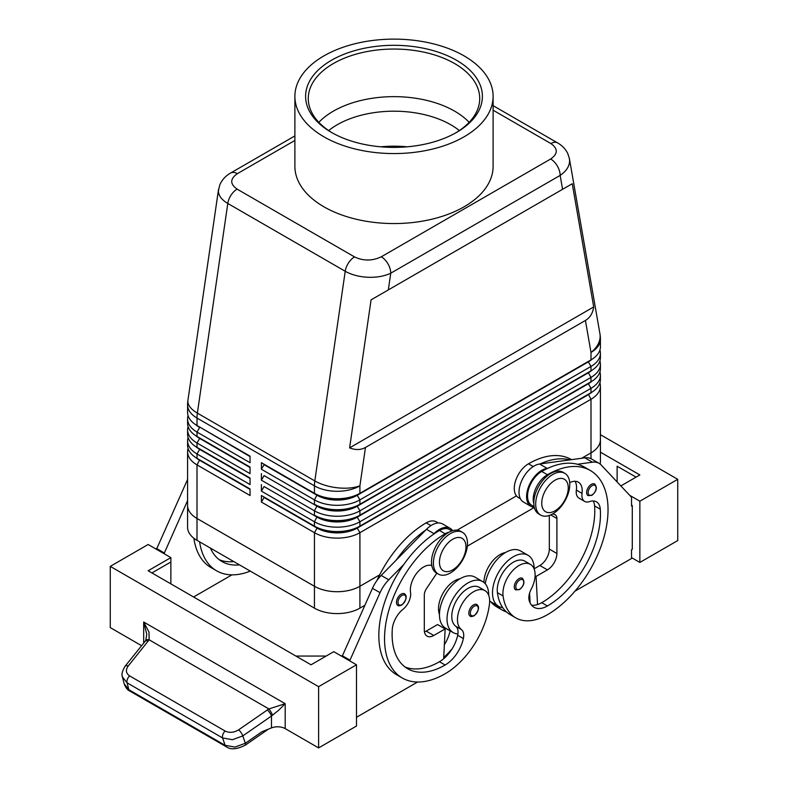 <?xml version="1.0" encoding="UTF-8"?>
<svg xmlns="http://www.w3.org/2000/svg" width="788" height="788" viewBox="0 0 788 788"><rect width="100%" height="100%" fill="white"/><g stroke="black" fill="none" stroke-linecap="round" stroke-linejoin="round"><path stroke-width="1.18" d="M328.665 130.572A80.366 46.394 180 0 1 337.175 124.78A80.366 46.394 180 0 1 450.825 124.78A80.366 46.394 180 0 1 459.335 130.572M591.374 484.354A6.698 3.871 -60 0 1 594.723 484.019C597.491 487.565 596.555 491.338 591.906 495.347L588.025 495.622A6.698 3.871 -60 0 1 587.365 495.041A6.698 3.871 -60 0 1 587.227 489.565A6.698 3.871 -60 0 1 591.374 484.354M519.016 578.619A6.698 3.871 -60 0 1 522.365 578.284C525.133 581.83 524.197 585.612 519.548 589.611L515.667 589.887A6.698 3.871 -60 0 1 515.007 589.316A6.698 3.871 -60 0 1 514.869 583.839A6.698 3.871 -60 0 1 519.016 578.619M534.165 569.054A29.461 17.011 120 0 0 534.165 568.778A29.461 17.011 120 0 0 528.068 555.294A29.461 17.011 120 0 0 505.354 563.184A29.461 17.011 120 0 0 492.5 592.832A29.461 17.011 120 0 0 498.597 606.327A29.461 17.011 120 0 0 502.714 607.637A63.365 36.583 -60 0 1 497.395 592.655A22.773 13.15 -60 0 1 506.123 568.345A22.773 13.15 -60 0 1 524.719 561.086L530.403 564.366A22.773 13.15 -60 0 1 534.953 572.246A22.773 13.15 -60 0 1 531.161 589.266A13.396 7.732 120 0 0 529.191 600.555A26.792 15.464 120 0 0 534.028 607.282A26.792 15.464 120 0 0 547.424 605.962A75.008 43.301 120 0 0 600.289 509.196A18.754 10.825 120 0 0 596.447 501.838A18.754 10.825 120 0 0 589.582 501.592A13.396 7.732 -60 0 1 584.676 501.424A13.396 7.732 -60 0 1 582.036 493.386A18.754 10.825 120 0 0 578.333 482.148A18.754 10.825 120 0 0 569.714 482.67M489.653 600.998A29.461 17.011 120 0 0 491.022 601.953L498.597 606.327M533.801 503.64A20.094 11.603 -60 0 1 536.283 487.378A20.094 11.603 -60 0 1 547.424 474.731A85.715 49.486 -60 0 1 590.281 470.485A85.715 49.486 -60 0 1 603.421 539.169A85.715 49.486 -60 0 1 547.424 614.709A63.365 36.583 -60 0 1 515.746 617.851A63.365 36.583 -60 0 1 503.079 595.935A22.773 13.15 -60 0 1 511.806 571.625A22.773 13.15 -60 0 1 530.403 564.366M534.126 506.654L531.703 505.256A20.094 11.603 -60 0 1 530.61 484.098A20.094 11.603 -60 0 1 541.74 471.451A85.715 49.486 -60 0 1 547.818 468.299A85.715 49.486 -60 0 1 577.417 464.26A85.715 49.486 -60 0 1 584.607 467.205L590.281 470.485M505.512 552.516A22.773 13.15 120 0 0 483.97 582.49M571.527 459.65L571.339 459.552A85.715 49.486 120 0 0 528.482 463.797A20.094 11.603 120 0 0 517.342 476.445A20.094 11.603 120 0 0 518.435 497.592L520.395 498.725M294.889 135.92L230.628 173.015C225.723 175.783 222.118 179.694 219.832 184.766L218.394 190.903C218.522 195.631 221.655 199.817 227.791 203.462A13.396 7.732 -60 0 1 231.042 195.158A13.396 7.732 -60 0 1 237.109 189.12C229.879 184.008 229.958 178.856 237.326 173.685A13.396 7.732 -120 0 0 230.628 173.015M388.326 289.905L572.246 183.722L593.709 306.936C592.783 313.23 590.015 317.741 585.425 320.47L365.474 447.456C360.815 450.066 355.526 450.204 349.606 447.87L371.079 299.864L388.326 289.905L390.75 273.2A13.396 7.732 -120 0 0 387.982 263.862A13.396 7.732 -120 0 0 381.284 256.789C372.31 261.045 363.396 261.084 354.541 256.918A13.396 7.732 120 0 0 348.473 262.956A13.396 7.732 120 0 0 345.223 271.269C351.566 274.815 359.141 276.815 367.976 277.268C376.802 277.563 384.396 276.204 390.75 273.2L560.15 175.399C566.296 171.193 569.448 166.347 569.606 160.86L569.33 158.211M493.111 110.192L550.891 143.554C558.121 148.666 558.042 153.818 550.674 158.989A13.396 7.732 60 0 1 557.372 166.061A13.396 7.732 60 0 1 560.15 175.399L562.573 189.307M218.542 189.268L187.928 400.314A32.141 14.923 8.3 0 0 187.859 401.447A32.141 14.923 8.3 0 0 197.374 413.119L227.791 203.462L345.223 271.269L314.816 480.926A32.141 14.923 8.3 0 0 337.441 487.802A32.141 14.923 8.3 0 0 359.909 485.851L365.474 447.456M199.62 459.837A28.398 16.39 0 0 0 199.659 459.857L197.01 458.32A32.141 18.557 180 0 1 187.593 445.2L187.593 440.827A32.141 18.557 0 0 0 197.01 453.947L250.042 484.571L250.042 478.011L197.01 447.387A32.141 18.557 180 0 1 187.593 434.267L187.593 429.893A32.141 18.557 0 0 0 197.01 443.014L250.042 473.637L250.042 467.077L197.01 436.454A32.141 18.557 180 0 1 187.593 423.333L187.593 418.96A32.141 18.557 0 0 0 197.01 432.08L250.042 462.704L250.042 456.134L197.01 425.52A32.141 18.557 180 0 1 187.593 412.39L187.593 404.934A32.141 18.557 180 0 0 197.01 418.054A32.141 18.557 -60 0 1 197.099 415.631A32.141 18.557 -60 0 1 197.374 413.119L314.816 480.926A32.141 18.557 120 0 0 314.54 483.428A32.141 18.557 120 0 0 314.442 485.851L314.442 493.318L261.409 462.694L314.442 493.318A32.141 18.557 180 0 0 337.175 498.755A32.141 18.557 180 0 0 359.909 493.318L359.909 485.851A32.141 18.557 180 0 1 337.175 491.288A32.141 18.557 180 0 1 314.442 485.851L197.01 418.054L197.01 425.52L250.042 456.134M188.096 448.48A32.141 18.557 0 0 0 187.593 451.76L187.593 505.354A32.141 18.557 180 0 1 187.593 504.95M199.62 448.894A28.398 16.39 0 0 0 199.659 448.924L197.01 447.387L197.01 443.014L199.659 438.423A28.398 16.39 180 0 1 196.074 435.892M188.096 437.547A32.141 18.557 0 0 0 187.593 440.827M199.62 437.961A28.398 16.39 0 0 0 199.659 437.98L197.01 436.454L197.01 432.08L199.659 427.49A28.398 16.39 180 0 1 196.074 424.959M188.096 426.613A32.141 18.557 0 0 0 187.593 429.893M199.62 427.027A28.398 16.39 0 0 0 199.659 427.047L197.01 425.52M188.096 415.68A32.141 18.557 0 0 0 187.593 418.96M588.38 394.217A28.398 16.39 180 0 1 588.34 394.236L357.25 527.655A28.398 16.39 180 0 1 337.175 532.461A28.398 16.39 180 0 1 317.101 527.655L261.409 495.504L261.409 502.064L314.442 532.688A32.141 18.557 0 0 0 337.175 538.125A32.141 18.557 0 0 0 359.909 532.688L590.99 399.27A32.141 18.557 0 0 0 600.407 386.15L600.407 439.734A32.141 18.557 180 0 1 591 452.854A32.141 18.557 0 0 0 600.407 439.734A32.141 18.557 180 0 0 600.407 439.33M261.409 502.064L264.059 497.474L317.101 528.098A28.398 16.39 0 0 0 337.175 532.895A28.398 16.39 0 0 0 357.25 528.098L359.909 526.128A32.141 18.557 180 0 1 337.175 531.565A32.141 18.557 180 0 1 314.442 526.128L261.409 495.504M337.175 591.709A32.141 18.557 0 0 0 359.909 586.272A32.141 18.557 180 0 1 314.442 586.282L197 518.474A32.141 18.557 180 0 1 187.583 505.354A32.141 18.557 0 0 0 197.01 518.474L314.442 586.272A32.141 18.557 0 0 0 337.175 591.709M379.658 574.876L359.909 586.282L359.909 532.688L357.25 528.098L588.34 394.68A28.398 16.39 0 0 0 591.926 392.148M359.909 504.251A32.141 18.557 180 0 1 337.175 509.688A32.141 18.557 180 0 1 314.442 504.251L317.101 505.788A28.398 16.39 180 0 0 337.175 510.585A28.398 16.39 180 0 0 357.25 505.788L359.909 504.251L359.909 499.878L590.99 366.459A32.141 18.557 0 0 0 600.407 353.339L600.407 357.713A32.141 18.557 180 0 1 590.99 370.843L359.909 504.251M588.38 361.406A28.398 16.39 180 0 1 588.34 361.436L357.25 495.288A28.398 16.39 0 0 1 337.175 500.084A28.398 16.39 0 0 1 317.101 495.288L264.059 464.664L261.409 469.264L314.442 499.878A32.141 18.557 0 0 0 337.175 505.315A32.141 18.557 0 0 0 359.909 499.878L357.25 495.288L588.34 361.869A28.398 16.39 0 0 0 591.926 359.338M359.909 515.194A32.141 18.557 180 0 1 337.175 520.622A32.141 18.557 180 0 1 314.442 515.194L317.101 516.721A28.398 16.39 180 0 0 337.175 521.528A28.398 16.39 180 0 0 357.25 516.721L359.909 515.194L359.909 510.821L590.99 377.403A32.141 18.557 0 0 0 600.407 364.273L600.407 368.656A32.141 18.557 180 0 1 590.99 381.776L359.909 515.194M588.38 372.35A28.398 16.39 180 0 1 588.34 372.369L357.25 506.221A28.398 16.39 0 0 1 337.175 511.028A28.398 16.39 0 0 1 317.101 506.221L264.059 475.607L261.409 480.197L314.442 510.821A32.141 18.557 0 0 0 337.175 516.248A32.141 18.557 0 0 0 359.909 510.821L357.25 506.221L588.34 372.803A28.398 16.39 0 0 0 591.926 370.281M588.38 383.283A28.398 16.39 180 0 1 588.34 383.303L357.25 517.155A28.398 16.39 0 0 1 337.175 521.961A28.398 16.39 0 0 1 317.101 517.155L264.059 486.541L261.409 491.131L314.442 521.755A32.141 18.557 0 0 0 337.175 527.192A32.141 18.557 0 0 0 359.909 521.755L590.99 388.336A32.141 18.557 0 0 0 600.407 375.216L600.407 379.589A32.141 18.557 180 0 1 590.99 392.71L359.909 526.128L359.909 521.755L357.25 517.155L588.34 383.746A28.398 16.39 0 0 0 591.926 381.215M585.425 320.47L590.99 352.443A32.141 18.557 180 0 0 600.407 339.313L600.407 346.779A32.141 18.557 180 0 1 590.99 359.899L357.25 494.854A28.398 16.39 180 0 1 337.175 499.651A28.398 16.39 180 0 1 317.101 494.854L314.442 493.318M450.45 572.935A24.113 13.918 -60 0 1 438.394 574.127A24.113 13.918 -60 0 1 434.7 554.811A24.113 13.918 -60 0 1 450.45 533.565A24.113 13.918 -60 0 1 462.497 532.373A24.113 13.918 -60 0 1 466.191 551.689A24.113 13.918 -60 0 1 450.45 572.935M452.716 569.872A18.754 10.825 -60 0 1 439.458 562.218A18.754 10.825 -60 0 1 452.716 539.248A18.754 10.825 -60 0 1 465.974 546.902A18.754 10.825 -60 0 1 452.716 569.872M437.478 573.516A24.113 13.918 -60 0 1 436.493 573.034A24.113 13.918 -60 0 1 432.799 553.718A24.113 13.918 -60 0 1 448.549 532.471A24.113 13.918 -60 0 1 460.606 531.279L462.497 532.373M552.733 474.514A24.113 13.918 120 0 0 536.983 495.75A24.113 13.918 120 0 0 540.676 515.076A24.113 13.918 120 0 0 552.733 513.884A24.113 13.918 120 0 0 568.483 492.638A24.113 13.918 120 0 0 564.779 473.312A24.113 13.918 120 0 0 552.733 474.514M554.998 480.197A18.754 10.825 120 0 0 541.74 503.158A18.754 10.825 120 0 0 554.998 510.821A18.754 10.825 120 0 0 568.266 487.851A18.754 10.825 120 0 0 554.998 480.197M564.779 473.312L562.888 472.219A24.113 13.918 120 0 0 550.832 473.421A24.113 13.918 120 0 0 535.082 494.657A24.113 13.918 120 0 0 538.785 513.983L540.676 515.076M376.93 580.52A85.715 49.486 -60 0 1 426.2 522.848A20.094 11.603 -60 0 1 436.247 521.853L438.197 522.976M439.458 614.433A22.773 13.15 -60 0 1 438.68 605.952A22.773 13.15 -60 0 1 460.054 578.756M449.16 532.136A20.094 11.603 120 0 0 445.141 533.781A85.715 49.486 120 0 0 389.144 609.321A85.715 49.486 120 0 0 402.284 678.005A85.715 49.486 120 0 0 445.141 673.76A63.365 36.583 120 0 0 489.496 603.775A22.773 13.15 120 0 0 484.935 590.616A22.773 13.15 120 0 0 468.466 595.63A22.773 13.15 120 0 0 457.621 616.896A22.773 13.15 120 0 0 461.404 629.543A13.396 7.732 -60 0 1 463.374 638.556A26.792 15.464 -60 0 1 445.141 665.013A75.008 43.301 -60 0 1 407.642 668.726A75.008 43.301 -60 0 1 392.286 629.287A18.754 10.825 -60 0 1 402.993 609.321A13.396 7.732 120 0 0 410.538 592.399A18.754 10.825 -60 0 1 416.842 573.043A18.754 10.825 -60 0 1 431.814 565.538M484.935 590.616L479.252 587.336A22.773 13.15 120 0 0 462.783 592.349A22.773 13.15 120 0 0 451.938 613.616A22.773 13.15 120 0 0 455.72 626.263A13.396 7.732 -60 0 1 457.917 633.936A29.461 17.011 -60 0 1 453.139 632.567A29.461 17.011 -60 0 1 447.032 619.082A29.461 17.011 -60 0 1 459.896 589.434A29.461 17.011 -60 0 1 482.601 581.534A29.461 17.011 -60 0 1 488.708 595.029A29.461 17.011 -60 0 1 488.708 595.295M453.139 632.567L445.565 628.194A29.461 17.011 -60 0 1 439.458 614.709A29.461 17.011 -60 0 1 452.322 585.051A29.461 17.011 -60 0 1 475.026 577.161L482.601 581.534M473.558 604.869A6.698 3.871 -60 0 1 476.907 604.534C479.784 606.987 478.848 610.759 474.09 615.852C471.657 616.64 470.367 616.728 470.209 616.137A6.698 3.871 -60 0 1 469.175 610.769A6.698 3.871 -60 0 1 473.558 604.869M401.2 594.152A6.698 3.871 -60 0 1 404.549 593.817C407.426 596.27 406.49 600.042 401.732 605.135C399.299 605.923 398.009 606.011 397.851 605.42A6.698 3.871 -60 0 1 396.827 600.052A6.698 3.871 -60 0 1 401.2 594.152M226.195 746.679A5.358 3.093 -60 0 1 226.077 746.62A5.358 3.093 -60 0 1 225.112 745.32L222.58 737.952L232.45 739.705L242.803 735.903L271.476 716.016L278.548 710.343L285.187 703.704L268.866 708.934L238.656 729.796C233.947 732.682 229.436 733.096 225.132 731.037L129.626 675.897A5.358 3.093 120 0 0 127.37 679.305A5.358 3.093 120 0 0 127.075 682.812L222.58 737.952A5.358 3.093 -60 0 1 222.886 734.446A5.358 3.093 -60 0 1 225.132 731.037M141.604 645.707L110.261 627.612L110.261 566.375L148.144 544.498L170.868 557.618L148.144 570.748L311.033 664.796L333.767 651.666L356.491 664.796L356.491 726.034L318.608 747.91L285.187 728.605A10.717 6.186 0 0 0 278.548 726.822A10.717 6.186 0 0 0 271.476 727.905L261.941 731.747L245.334 743.271L234.982 747.073L225.112 745.32L128.848 689.736A5.358 3.093 120 0 0 129.793 691.037A5.358 3.093 120 0 0 129.803 691.037C127.518 690.061 125.656 687.678 124.218 683.895L128.848 689.736L127.075 682.812L122.445 676.981L124.218 683.905M129.626 675.897C125.903 673.316 125.42 670.027 128.198 666.018L149.159 639.817L148.981 632.035L143.682 622.008L146.785 634.271L145.741 640.486A5.358 2.857 -147.2 0 0 145.681 640.575M271.476 727.905L271.476 716.016A5.358 1.537 -124.8 0 0 269.782 712.766A5.358 1.537 -124.8 0 0 267.329 709.899M148.213 641.127A5.358 2.581 -141.2 0 0 145.514 641.018A5.358 2.581 -141.2 0 0 145.12 641.333A5.358 2.581 -141.2 0 0 145.11 641.343L125.095 666.234A5.358 2.581 -141.2 0 0 125.016 666.352M380.831 146.814A80.366 46.394 180 0 1 407.169 146.814M331.492 60.262A88.394 51.033 180 0 1 456.508 60.262A88.394 51.033 180 0 1 456.508 132.433L456.508 132.433A88.394 51.033 180 0 1 331.492 132.433A88.394 51.033 180 0 1 331.492 60.262M332.457 132.985A85.715 49.486 180 0 1 308.285 98.53A85.715 49.486 180 0 1 333.383 63.542A85.715 49.486 180 0 1 426.8 52.816A85.715 49.486 180 0 1 479.715 98.53A85.715 49.486 180 0 1 455.543 132.985M318.844 122.337A85.715 49.486 180 0 1 333.383 111.138A85.715 49.486 180 0 1 341.509 107.01A85.715 49.486 180 0 1 446.491 107.01A85.715 49.486 180 0 1 454.617 111.138A85.715 49.486 180 0 1 469.156 122.337M464.083 136.807A99.111 57.219 180 0 1 356.068 149.218A99.111 57.219 180 0 1 294.889 96.343A99.111 57.219 180 0 1 323.917 55.889A99.111 57.219 180 0 1 431.932 43.478A99.111 57.219 180 0 1 493.111 96.343A99.111 57.219 180 0 1 464.083 136.807M493.111 96.343L493.111 166.337A99.111 57.219 180 0 1 464.083 206.801A99.111 57.219 180 0 1 356.068 219.202A99.111 57.219 180 0 1 294.889 166.337L294.889 96.343M187.583 505.354L187.583 527.221A32.141 18.557 0 0 0 197 540.341L314.442 608.149A32.141 18.557 0 0 0 359.909 608.149L359.909 586.282L379.658 574.866M581.603 458.281L590.99 452.854L581.613 458.271M457.06 530.186L516.465 495.888L457.06 530.186M600.131 464.053A32.141 18.557 0 0 0 600.417 461.61L600.417 439.734M359.909 608.149L364.775 605.342M467.343 546.123L534.077 507.59M187.593 451.76A32.141 18.557 0 0 0 197.01 464.89L250.042 495.504L250.042 488.944L197.01 458.32L197.01 453.947L199.659 449.357A28.398 16.39 180 0 1 196.074 446.826M245.275 745.162A5.358 1.537 -124.8 0 0 245.324 745.133C236.833 749.447 230.421 749.94 226.077 746.62A5.358 3.093 -60 0 1 226.067 746.62L129.793 691.037M122.278 676.094L122.445 676.971C121.362 674.489 122.248 670.903 125.105 666.234A5.358 2.581 -141.2 0 1 125.499 665.909A5.358 2.581 -141.2 0 1 128.198 666.018M272.5 715.218A5.358 1.162 -120 0 0 268.866 708.934L149.159 639.817A5.358 2.857 -147.2 0 0 145.741 640.477L145.12 641.343M318.608 747.91L318.608 686.663L356.491 664.796M110.261 566.375L318.608 686.663M677.739 540.568L677.739 479.321L639.856 501.198L639.856 562.435L677.739 540.568M600.407 434.671L677.739 479.321M617.132 481.961L617.132 466.2L636.074 477.134M600.417 452.174L639.856 474.947L620.855 485.92M629.72 495.347L639.856 501.198M631.523 557.628L639.856 562.435M574.984 591.138L631.523 558.495L631.523 549.748L632.281 549.315L632.281 505.571L631.523 505.128M632.281 505.571L631.523 506.004L631.523 497.258L601.175 465.009A26.792 15.464 120 0 0 599.077 463.344A26.792 15.464 120 0 0 592.448 462.201L577.417 464.26M599.077 463.344L591.502 458.971A26.792 15.464 120 0 0 584.863 457.828L569.832 459.887A85.715 49.486 -60 0 0 540.243 463.915L569.832 459.887M326.193 656.049L295.884 656.049M151.926 572.935L170.868 562.002L170.868 583.869M170.868 557.618L170.868 562.002M417.581 682.024L356.491 717.287M349.675 660.856L380.033 592.684A26.792 15.464 -60 0 1 388.76 579.801L403.791 564.494A85.715 49.486 120 0 0 396.6 674.725A85.715 49.486 120 0 0 399.536 676.202M156.477 549.315L186.825 481.143A26.792 15.464 -60 0 1 187.593 479.518M342.1 656.483L372.448 588.311A26.792 15.464 -60 0 1 381.185 575.427L426.475 529.309A21.434 12.372 -60 0 1 442.6 523.971L450.175 528.344A21.434 12.372 -60 0 1 452.657 530.679M424.466 631.927A13.396 7.732 120 0 0 426.2 631.109L437.567 624.549L445.141 628.923L443.664 658.758A26.792 15.464 -60 0 1 439.458 661.733A75.008 43.301 -60 0 1 404.904 666.904M436.916 573.034L426.456 588.636A8.038 4.639 120 0 0 424.308 595.019L424.308 630.016A13.396 7.732 120 0 0 427.076 636.152A13.396 7.732 120 0 0 433.774 635.483L445.141 628.923M349.675 659.98L342.1 655.606M451.938 530.905L449.505 529.506A20.094 11.603 120 0 0 439.458 530.501A85.715 49.486 120 0 0 433.39 534.362L434.05 533.683A21.434 12.372 -60 0 1 450.175 528.344M433.39 534.362A85.715 49.486 120 0 0 403.791 564.494M425.806 529.989A85.715 49.486 120 0 0 396.216 560.12M443.733 657.428A63.365 36.583 120 0 0 452.066 648.908M450.125 630.833A13.396 7.732 -60 0 1 450.115 630.902A26.792 15.464 -60 0 1 444.363 644.742M457.917 633.936A13.396 7.732 -60 0 1 457.69 635.276A26.792 15.464 -60 0 1 443.664 658.758M444.255 628.41A26.792 15.464 120 0 0 444.432 627.622A13.396 7.732 120 0 0 444.462 627.465M231.958 574.846L193.602 596.989M193.887 538.253A85.715 49.486 120 0 0 210.977 567.557L216.661 570.837A85.715 49.486 -60 0 1 199.61 541.849M164.052 553.688L187.593 500.607M156.477 548.438L164.052 552.812M233.8 561.588A75.008 43.301 -60 0 1 219.281 559.726M210.406 548.084A75.008 43.301 120 0 0 222.009 561.558A75.008 43.301 120 0 0 239.483 564.868M250.279 571.103A85.715 49.486 -60 0 1 216.661 570.837M600.407 353.339A32.141 18.557 0 0 0 599.904 350.059M591 458.695L590.99 399.27L588.34 394.246A28.398 16.39 180 0 1 588.34 394.246L590.99 392.71L590.99 388.336L588.34 383.746L590.99 381.776L590.99 377.403L588.34 372.803L590.99 370.843L590.99 366.459L588.34 361.869L590.99 359.899L590.99 352.443A32.141 21.591 -9.9 0 0 600.141 336.131A32.141 21.591 -9.9 0 0 599.934 333.797L569.419 158.703L567.754 153.502C565.469 148.962 562.08 145.425 557.569 142.884A13.396 7.732 120 0 0 556.958 142.589A13.396 7.732 120 0 0 550.891 143.554M600.407 364.273A32.141 18.557 0 0 0 599.904 360.993M600.407 375.216A32.141 18.557 0 0 0 599.904 371.936M261.409 462.694L261.409 469.264M261.409 473.637L261.409 480.197M261.409 484.571L261.409 491.131M600.407 386.15A32.141 18.557 0 0 0 599.904 382.869M314.442 608.149L314.442 532.688L317.101 528.098L314.442 526.128L314.442 521.755L317.101 516.721M250.042 456.577L199.659 427.047M250.042 467.511L199.659 438.423L250.042 467.077M250.042 478.444L199.659 449.357L250.042 478.011M250.042 489.387L199.659 460.291A28.398 16.39 180 0 1 196.074 457.769M197 540.341L197.01 464.89L199.659 459.857L250.042 488.944M593.709 306.936L349.606 447.87M572.246 183.722L371.079 299.864M530.107 602.938L529.96 600.19A26.792 15.464 120 0 1 529.162 600.417M506.497 611.98A63.365 36.583 -60 0 1 502.488 610.188A63.365 36.583 -60 0 1 496.558 605.145M490.865 601.865A63.365 36.583 120 0 0 496.804 606.908L502.488 610.188M584.676 501.424L578.993 498.134A13.396 7.732 -60 0 1 576.353 490.106A18.754 10.825 120 0 0 575.053 481.271M531.496 605.115A26.792 15.464 120 0 0 537.534 604.563A26.792 15.464 120 0 0 541.74 602.682A75.008 43.301 120 0 0 594.605 505.916A18.754 10.825 120 0 0 593.167 500.961M515.746 617.851L510.063 614.571A63.365 36.583 -60 0 1 502.714 607.637M528.068 555.294L520.484 550.91A29.461 17.011 120 0 0 499.612 556.988A29.461 17.011 120 0 0 485.28 583.78M529.585 593.098L529.96 600.19M549.325 515.45L549.325 549.098A13.396 7.732 -60 0 1 539.849 565.498L534.165 568.778M540.243 463.915L539.573 464.014A21.434 12.372 120 0 0 521.449 481.301A21.434 12.372 120 0 0 523.449 502.035L531.033 506.408A21.434 12.372 120 0 0 532.333 506.999L534.362 507.689M547.818 468.299L547.148 468.387A21.434 12.372 120 0 0 529.024 485.674A21.434 12.372 120 0 0 531.033 506.408M552.713 513.884L554.742 514.574A8.038 4.639 -60 0 1 555.235 514.791A8.038 4.639 -60 0 1 556.899 518.474L556.899 553.471A13.396 7.732 -60 0 1 547.424 569.872L536.057 576.432L537.534 604.563M536.057 576.432L535.091 575.87M285.187 728.605L285.187 703.704L143.682 622.008L143.682 643.116M592.123 485.664A5.624 3.25 -60 0 1 596.102 487.959A5.624 3.25 -60 0 1 592.123 494.854A5.624 3.25 -60 0 1 588.764 494.647A5.624 3.25 -60 0 1 588.646 490.047A5.624 3.25 -60 0 1 592.123 485.664M519.775 579.929A5.624 3.25 -60 0 1 523.744 582.234A5.624 3.25 -60 0 1 519.775 589.119A5.624 3.25 -60 0 1 516.406 588.912A5.624 3.25 -60 0 1 516.288 584.312A5.624 3.25 -60 0 1 519.775 579.929M541.74 471.451L547.424 474.731M317.101 505.788L314.442 510.821L314.442 515.194M317.101 494.854L314.442 499.878L314.442 504.251M426.2 522.848L430.967 525.596M477.676 611.271A5.624 3.25 120 0 0 477.794 606.543A5.624 3.25 120 0 0 474.307 606.179A5.624 3.25 120 0 0 470.337 613.064A5.624 3.25 120 0 0 474.307 615.369A5.624 3.25 120 0 0 477.676 611.271M405.327 600.555A5.624 3.25 120 0 0 405.436 595.827A5.624 3.25 120 0 0 401.959 595.462A5.624 3.25 120 0 0 397.979 602.347A5.624 3.25 120 0 0 401.959 604.642A5.624 3.25 120 0 0 405.327 600.555M268.334 729.176L245.324 745.133A5.358 1.537 -124.8 0 0 245.334 743.271L242.803 735.903A5.358 1.537 -124.8 0 0 241.108 732.653A5.358 1.537 -124.8 0 0 238.656 729.796M433.774 635.483L426.2 631.109M380.033 592.684L372.448 588.311M388.76 579.801L381.185 575.427M434.05 533.683L426.475 529.309M455.72 626.263L461.404 629.543M457.69 635.276L463.374 638.556M439.458 661.733L445.141 665.013M439.458 530.501L445.141 533.781M444.432 627.622L450.115 630.902M186.825 481.143L187.593 481.586M588.34 361.436L590.99 359.899L588.34 361.436M588.34 372.369L590.99 370.843L588.34 372.369M588.34 383.303L590.99 381.776L588.34 383.303M317.101 527.655L314.442 526.128M588.34 394.246L590.99 392.71L588.34 394.236M354.541 256.918L237.109 189.12M550.674 158.989L381.284 256.789M237.326 173.685L294.889 140.451M528.482 463.797L533.249 466.545M529.053 595.354L529.723 595.738M576.353 490.106L582.036 493.386M594.605 505.916L600.289 509.196M541.74 602.682L547.424 605.962M497.395 592.655L503.079 595.935M547.148 468.387L539.573 464.014M592.448 462.201L584.863 457.828M547.424 569.872L539.849 565.498M556.899 553.471L549.325 549.098M556.899 518.474L550.714 514.909M199.659 459.857L197.01 458.32M199.659 448.924L197.01 447.387M199.659 437.98L197.01 436.454M436.493 573.034L438.394 574.127M431.844 565.705L431.302 565.39M402.284 678.005L396.6 674.725M187.928 400.314A32.141 32.141 0 0 0 187.593 404.934M493.111 105.671L557.589 142.894M600.407 339.313A32.141 32.141 0 0 0 599.934 333.797"/></g></svg>
